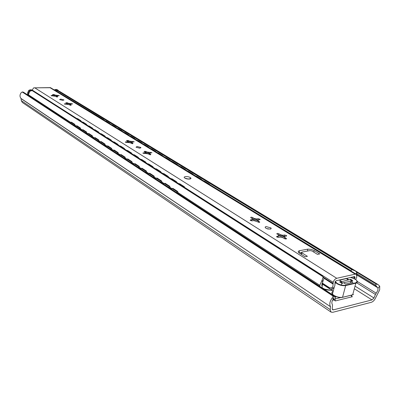 <?xml version="1.0" encoding="UTF-8"?>
<svg xmlns="http://www.w3.org/2000/svg" width="400" height="400" viewBox="0 0 400 400"><rect width="100%" height="100%" fill="white"/><g stroke="black" fill="none" stroke-linecap="round" stroke-linejoin="round"><path stroke-width="0.6" d="M333.615 296.295L333.98 297.41L333.27 299.185L332.335 297.725L333.06 296.085L332.535 294.77L23.35 92.135L22.245 91.995L333.06 296.085M379.725 286.17L377.97 288.205L375.53 285.065L376.355 284.11L378.09 284.6L379.725 286.17L379.68 289.885L375.51 298.03C374.445 300.285 373.06 301.705 371.36 302.29L332.76 312.31L331.045 312.11L330.205 309.625L330.475 306.71L21.06 98.61L21.275 100.615L330.205 309.625M377.97 288.205L377.925 290.32L375.435 294.47L373.93 297.97L372.025 299.92L333.4 309.855L332.615 309.76L332.225 308.63L332.53 305.28L332.255 304.26C331.495 302.955 331.83 301.26 333.27 299.185M333.125 300.11L333.015 299.53M335.095 299.64L335.34 300.935L333.83 299.94L333.955 298.89L335.095 299.64L335.12 298.95L340.78 297.555M335.855 296.535L335.12 298.95M351.195 295.21L351.81 296.45L352.38 296.71L335.34 300.935M352.225 294.96L351.21 295.655M356.72 282.855L375.435 294.47M357.1 274.81L376.67 286.75M377.93 284.51L59.445 91.38M325.52 290.04L326.33 289.85M331.045 312.11L22.36 102.495L21.275 100.615M22.245 91.995L21.255 92.61C19.695 94.665 19.6 96.605 20.97 98.425L21.06 98.61M20.97 98.425L330.475 306.71M330.415 306.465C329.195 304.145 329.835 301.235 332.335 297.725M333.83 299.94L332.615 300.185M335.595 297.14L333.585 295.82L333.73 295.43M339.935 282.065L349.815 279.56L352.085 280.77M352.25 280.875L342.615 282.955L341.36 284.39M319.97 286.535L319.79 285.325L322.17 280.065L323.185 276.85L322.205 276.05M28.73 95.66L28.41 94.775L29.66 91.385L32.05 90.525L323.185 276.85M323.75 279.075L322.675 282.105L322.01 287.87M351.385 271.275L351.02 270.74L351.765 269.605L355.315 270.93L356.825 272.36L356.99 275.49M355.315 270.93L57.435 90.17L57.4 90.67L351.765 269.605M33.055 91.06L32.05 90.525M325.645 290.255L322.065 287.62M280.475 234.775L280.37 235.225L282.835 235.755L282.94 235.3L280.475 234.775L278.9 233.795C277.5 233.255 276.815 233.29 276.85 233.905L278.66 235.075L278.58 236.035L276.89 236.315L276.59 236.81L278.605 237.385L280.295 237.1L282.775 237.635L284.375 238.63L286.155 239.01L286.44 238.515L284.595 237.325L284.655 236.365L284.75 237.185M254.165 218.47L252.7 217.565C251.37 217.055 250.7 217.08 250.69 217.65L252.37 218.735L252.215 219.61L250.545 219.855L250.215 220.31L252.135 220.845L253.81 220.6L259.38 222.395L259.695 221.94L257.99 220.84L258.125 219.96L259.775 219.715L260.09 219.27L258.18 218.73L256.53 218.975L254.165 218.47L254.07 218.91L256.435 219.415L256.53 218.975M267.39 228.845L268.415 229.075M270.225 229.125L271.14 228.69L270.985 227.95L266.09 226.56L265.12 227.085L265.5 227.915L266.695 228.6L270.225 229.125M144.145 153.535L145.215 152.13L144.83 152.705L142.855 153.125L147.95 153.825L150.425 154.78L150.83 154.47L149.635 153.7L150.01 153.12L151.96 152.705L146.895 152.005L146.835 152.39L148.805 152.8L148.865 152.415M127.21 141.765L127.63 141.195L127.215 141.735L125.25 142.115L130.2 142.795L132.57 143.695L132.985 143.41L131.86 142.69L132.265 142.15L134.205 141.775L129.285 141.095L129.23 141.47L131.135 141.86L131.195 141.485M139.83 148.205L140.855 147.47L137.07 146.49L136.035 147.22L139.83 148.205M66.155 103.88L66.675 103.31L66.18 103.71L64.28 103.96L68.725 104.58L70.735 105.32L71.175 105.105L70.29 104.54L70.78 104.135L72.655 103.885L68.235 103.265L68.195 103.605L69.88 103.95L69.925 103.605M52.885 95.635L53.42 95.07L51.03 95.67L55.365 96.275L57.295 96.98L57.74 96.78L56.905 96.245L57.41 95.87L59.265 95.645L54.955 95.04L54.92 95.37L56.56 95.7L56.595 95.37M62.775 100.38L63.88 99.87L60.695 99.09L59.585 99.605L62.775 100.38M354.4 278.715L355.055 277.325L354.58 276.56L336.1 280.74L335.1 281.86L334.83 285.63L333.775 288.205L330.18 289.16L328.895 288.275L332.475 287.3L332.945 286.065L333.2 282.325C333.9 280.2 335.08 278.86 336.74 278.29L355.23 274.15L356.32 274.285L356.85 276.945L355.695 279.475M299.12 253.005L301.525 252.55M54.29 96.105L56.87 96.515M65.825 104.255L66.455 104.255M67.295 104.32L70.26 104.785M129.285 141.095L128.3 140.485L128.08 141.96L127.41 142.135L131.845 142.805M146.895 152.005L145.85 151.355L145.61 152.87L144.91 153.045L149.62 153.78M252.11 219.44L258.1 220.76M278.4 235.71L284.725 237.215M285.135 238.935L284.595 237.325M252.215 219.61L251.195 220.78M278.58 236.035L277.49 237.285M149.905 154.76L149.635 153.7M127.215 141.735L126.595 142.5M70.445 105.315L70.29 104.54M52.905 95.44L52.87 95.775M66.18 103.71L65.79 104.275M48.955 87.64L50.275 87.6M50.19 87.625L34.385 87.835L50.615 87.725L356.32 274.285M34.385 87.835L33.755 87.82L32.115 89.995L76.875 118.585M81.235 121.375L82.45 122.145M86.995 125.05L88.53 126.03M93.07 128.93L94.355 129.755M99.09 132.775L100.715 133.815M105.445 136.835L106.815 137.71M111.75 140.865L113.47 141.965M118.41 145.12L119.865 146.05M125.015 149.34L126.845 150.505M132 153.8L133.55 154.79M138.93 158.23L140.875 159.47M146.265 162.91L147.92 163.97M153.545 167.565L155.61 168.88M161.255 172.485L163.02 173.615M168.915 177.38L171.11 178.785L171.995 178.835L170.345 178.815M177.025 182.56L178.91 183.765M185.095 187.715L333.2 282.325M284.655 236.365L286.325 236.08L286.615 235.595L284.61 235.02L282.94 235.3M145.85 151.355L144.04 151.37L145.215 152.13M128.3 140.485L126.525 140.485L127.63 141.195M68.235 103.265L67.45 102.78L65.805 102.745L66.675 103.31M54.955 95.04L54.21 94.575L52.595 94.535L53.42 95.07M301.19 254.335L301.87 252.11L310.11 250.56L311.935 250.955L317.495 254.375L319.76 253.935L314.195 250.525L313.805 252.105M301.595 252.645L301.86 252.86L301.465 254.505M307.35 251.075L307.82 249.15L299.585 250.685C298.215 251 297.895 251.62 298.62 252.55L305.08 256.78L307.405 256.33L301.86 252.86M307.82 249.15L310.995 249.305L314.195 250.525M301.135 252.625L301.54 252.875M301.285 252.595L301.565 252.77M353.11 276.89L354.865 277.97M354.015 276.685L355.055 277.325M321.925 283.795L330.18 289.16M321.94 283.75L328.895 288.275M34.075 87.815L34.565 87.83M332.475 287.3L333.775 288.205M57.045 96.975L56.905 96.245M56.56 95.7L57.195 96.16M69.88 103.95L70.575 104.45M53.38 95.4L52.875 95.7M53.835 95.985L54.92 95.37M66.975 104.24L68.195 103.605M66.635 103.65L66.15 103.915M132.105 143.68L131.86 142.69M131.135 141.86L132.115 142.58M148.805 152.8L149.875 153.585M128.08 141.96L129.23 141.47M145.61 152.87L146.835 152.39M258.47 222.335L257.99 220.84M258.125 219.96L258.18 220.685M256.435 219.415L258.15 220.715M282.835 235.755L284.745 237.195M252.7 217.565L252.33 219.295L254.07 218.91M278.495 235.575L280.37 235.225M105.855 121.14L105.475 121.205M103.105 119.755L103.795 119.73L104.2 120.43M103.795 119.73L100.505 117.725L99.815 117.75M57.4 90.67L56.925 91.38L100.505 117.725M108.835 123.255L109.53 123.225L110.1 124.025M109.53 123.225L106.17 121.175M80.38 121.27L80.03 120.72L80.845 120.685L81.295 121.855M86.11 124.935L85.63 124.3L82.345 122.2L81.91 122.25M82.855 122.13L82.345 122.2M85.63 124.3L86.45 124.26L83.165 122.165M86.45 124.26L87.135 125.59M80.03 120.72L76.275 118.64M77.155 118.575L76.815 118.665M80.845 120.685L77.63 118.635M118.02 128.57L117.66 128.64M115.18 127.13L115.885 127.095L116.305 127.815M115.885 127.095L112.445 125L111.745 125.03M111.915 124.94L112.445 125M121.17 130.785L121.875 130.745L122.465 131.575M121.875 130.745L118.365 128.605M92.2 128.83L91.83 128.26L92.66 128.22L93.13 129.42M98.195 132.66L94.255 129.81L93.8 129.855M94.75 129.735L94.255 129.81M97.69 132.005L98.52 131.96L95.085 129.77M98.52 131.96L99.235 133.33M91.83 128.26L87.905 126.08M88.78 126.02L88.475 126.115M92.66 128.22L89.295 126.08M130.735 136.34L130.4 136.415M127.805 134.835L128.515 134.795L128.955 135.535M128.515 134.795L124.92 132.6L124.215 132.64M124.345 132.545L124.92 132.6M134.07 138.655L134.785 138.615L135.4 139.465M134.785 138.615L131.11 136.375M104.57 136.74L104.18 136.155L105.02 136.105L105.51 137.34M110.84 140.75L110.315 140.07L106.72 137.775L106.24 137.81M107.195 137.69L106.72 137.775M110.315 140.07L111.155 140.02L107.56 137.73M111.155 140.02L111.9 141.43M104.18 136.155L100.665 133.91L100.07 133.865M100.94 133.805L101.5 133.865L100.665 133.91M105.02 136.105L101.5 133.865M144.04 144.47L143.73 144.55M141.015 142.895L141.735 142.85L142.195 143.615M141.735 142.85L137.97 140.555L137.255 140.6M137.345 140.5L137.97 140.555M147.575 146.895L148.295 146.85L148.94 147.73M148.295 146.85L144.45 144.505M117.52 145.025L117.115 144.42L117.96 144.365L118.47 145.635M124.095 149.23L123.54 148.525L119.775 146.12L119.275 146.145M120.225 146.025L119.775 146.12M123.54 148.525L124.395 148.47L120.625 146.06M124.395 148.47L125.175 149.92M117.115 144.42L113.43 142.065L112.81 142.01M113.665 141.955L114.275 142.015L113.43 142.065M117.96 144.365L114.275 142.015M157.975 152.985L157.695 153.075M154.85 151.335L155.575 151.285L156.06 152.075M155.575 151.285L151.635 148.88L150.91 148.935M150.95 148.825L151.635 148.88M161.725 155.535L162.455 155.475L163.13 156.39M162.455 155.475L158.425 153.02M131.095 153.71L130.675 153.085L131.53 153.02L132.065 154.325M137.995 158.12L137.42 157.39L133.465 154.865L132.935 154.885M133.885 154.765L133.465 154.865M137.42 157.39L138.28 157.325L134.325 154.8M138.28 157.325L139.095 158.825M130.675 153.085L126.81 150.615L126.155 150.55M126.995 150.495L127.665 150.555L126.81 150.615M131.53 153.02L127.665 150.555M170.495 160.645L173.08 161.95L172.345 162.01M169.355 160.19L170.09 160.13L170.595 160.945M170.09 160.13L165.955 157.61L165.225 157.665M165.205 157.555L165.955 157.61M176.575 164.595L177.31 164.53L178.015 165.475M177.31 164.53L173.08 161.95M145.35 162.825L144.905 162.175L145.77 162.105L146.33 163.45M152.6 167.46L151.99 166.705L147.835 164.05L147.28 164.06M148.225 163.945L147.835 164.05M151.99 166.705L152.86 166.63L148.705 163.98M152.86 166.63L153.715 168.175M144.905 162.175L140.85 159.585L140.16 159.505M140.98 159.46L141.715 159.515L140.85 159.585M145.77 162.105L141.715 159.515M187.925 171.295L188.465 171.325L187.72 171.395M184.585 169.48L185.325 169.415L185.855 170.255M185.325 169.415L180.985 166.77L180.245 166.835M180.16 166.72L180.985 166.77M192.165 174.11L192.91 174.035L193.655 175.015M192.91 174.035L188.465 171.325M160.325 172.405L159.86 171.735L160.74 171.655L161.325 173.04M167.95 177.28L167.315 176.495L162.945 173.705L162.36 173.705M163.295 173.59L162.945 173.705M167.315 176.495L168.195 176.41L163.825 173.62M168.195 176.41L169.095 178.01M159.86 171.735L155.595 169.01L154.875 168.915M155.665 168.875L156.47 168.93L155.595 169.01M160.74 171.655L156.47 168.93M200.59 179.25L201.34 179.175L201.895 180.045M201.34 179.175L196.775 176.39L196.025 176.465M195.865 176.345L196.775 176.39M208.565 184.115L209.315 184.035L210.095 185.05M209.315 184.035L204.64 181.185M176.085 182.485L175.6 181.79L176.485 181.7L177.1 183.13M184.12 187.625L183.445 186.805L178.845 183.865L178.23 183.855M183.445 186.805L184.34 186.71L179.735 183.77M184.34 186.71L185.28 188.365M176.485 181.7L171.995 178.835M175.6 181.79L171.11 178.92M111.32 149.79L110.81 148.46L106.97 145.98L106.14 146.395M107.39 145.955L108.005 146.015L107.155 146.07M110.81 148.46L111.665 148.405L108.005 146.015M111.665 148.405L112.13 150.32M117.98 154.15L117.195 152.63L113.335 150.13L112.675 150.68M113.91 150.09L113.455 150.185M117.195 152.63L118.055 152.57L114.31 150.13M118.055 152.57L118.885 154.745M124.81 158.63L124.275 157.26L120.245 154.66L119.375 155.07M120.63 154.63L121.305 154.69L120.44 154.755M124.275 157.26L125.14 157.195L121.305 154.69M125.14 157.195L125.625 159.165M131.795 163.21L130.975 161.64L126.92 159.01L126.23 159.56M127.475 158.97L127.05 159.075M130.975 161.64L131.845 161.57L127.915 159.005M131.845 161.57L132.715 163.81M138.97 167.91L138.415 166.5L134.175 163.765L133.265 164.17M134.52 163.735L135.26 163.795L134.385 163.865M138.415 166.5L139.29 166.425L135.26 163.795M139.29 166.425L139.795 168.45M146.315 172.72L145.45 171.1L141.19 168.34L140.465 168.89M141.72 168.29L141.325 168.405M145.45 171.1L146.335 171.02L142.205 168.33M146.335 171.02L147.24 173.33M153.855 177.665L153.275 176.21L148.81 173.335L147.855 173.735M149.11 173.305L149.92 173.36L149.035 173.445M153.275 176.21L154.16 176.13L149.92 173.36M154.16 176.13L154.685 178.21M161.58 182.73L160.68 181.05L156.19 178.145L155.425 178.695M156.695 178.095L156.335 178.215M160.68 181.05L161.57 180.965L157.225 178.13M161.57 180.965L162.52 183.345M98.455 141.36L97.97 140.065L94.31 137.705L93.515 138.12M94.76 137.68L95.32 137.74L94.48 137.785M97.97 140.065L98.815 140.015L95.32 137.74M98.815 140.015L99.26 141.885M104.81 145.52L104.06 144.045L100.38 141.66L99.75 142.205M100.97 141.625L100.49 141.715M104.06 144.045L104.91 143.995L101.335 141.665M104.91 143.995L105.705 146.11M92.245 137.285L91.525 135.855L88.015 133.58L87.415 134.12M88.615 133.545L88.12 133.63M86.975 133.835L86.545 132.01L83.21 129.835L81.46 130.22M86.18 133.31L85.71 132.055L82.375 129.875M82.69 129.775L83.21 129.835M91.525 135.855L92.365 135.81L93.13 137.865M92.365 135.81L88.955 133.585M74.445 125.62L73.995 124.4L70.655 122.24L69.93 122.66M71.15 122.22L70.805 122.315M73.995 124.4L74.82 124.36L71.63 122.28M74.82 124.36L75.235 126.14M80.24 129.42L79.555 128.03L76.2 125.855L75.625 126.395M76.81 125.825L76.295 125.9M79.555 128.03L80.38 127.99L77.12 125.865M80.38 127.99L81.115 129.995M169.52 187.935L168.91 186.435L164.21 183.4L163.205 183.795M164.45 183.375L165.345 183.425L164.45 183.52M168.91 186.435L169.81 186.34L165.345 183.425M169.81 186.34L170.36 188.48M177.66 193.27L176.715 191.53L171.98 188.465L171.18 189.02M176.715 191.53L177.615 191.43L173.035 188.445M177.615 191.43L178.615 193.89M350.435 282.9L350.935 281.035L352.98 282.31L345.59 284.03L343.545 282.74L341.68 283.17L339.645 281.885L341.51 281.455L339.49 280.18L346.875 278.505L347.47 280.095M346.875 278.505L348.9 279.77L350.725 279.35L350.595 279.845M350.935 281.035L352.765 280.615L350.725 279.35M57.98 90.125L56.48 89.445L57.98 90.125L58.595 90.875M28.485 95.5C27.985 93.865 28.34 92.34 29.555 90.92L28.755 90.405L27.48 93.17L27.69 94.98M57.305 89.945L55.09 90.455M33.125 91.045L31.92 90.335L30.77 90.35L29.555 90.92M144.68 153.155L145.42 153.455M357.055 275.11L377.475 287.58M333.67 299.98L333.955 298.89M354.49 288.875L372.025 299.92M355.2 286.245L373.93 297.97M357.335 281.505L376.275 293.22M357.09 274.89L376.855 286.955M357.14 273.865L375.53 285.065M356.74 272.195L376.355 284.11M22.55 91.925L333.03 295.615M332.235 309.07L333.4 309.855M351.4 296.08L352.38 296.71M351.85 280.825L349.815 279.56M340.58 281.67L342.615 282.955M28.655 95.54L69.96 122.605M75.235 126.06L75.645 126.33M81.115 129.915L81.49 130.16M86.975 133.755L87.435 134.055M93.13 137.785L93.55 138.065M99.265 141.805L99.775 142.14M105.705 146.025L106.18 146.335M112.135 150.24L112.7 150.61M118.885 154.66L119.415 155.01M125.63 159.08L126.255 159.49M132.715 163.725L133.305 164.11M139.795 168.365L140.49 168.82M147.245 173.245L147.9 173.675M154.69 178.12L155.455 178.625M162.525 183.255L163.25 183.735M170.36 188.39L171.205 188.945M178.615 193.8L319.905 286.375M322.675 282.105L322.17 280.065M300.76 252.695L301.475 253.145M104.12 120.165L105.73 121.145M109.97 123.73L111.95 124.94M116.22 127.545L117.915 128.575M122.33 131.27L124.415 132.54M128.87 135.26L130.65 136.345M135.26 139.155L137.45 140.49M142.1 143.33L143.98 144.475M148.795 147.41L151.1 148.815M155.965 151.78L157.94 152.99M162.98 156.06L165.405 157.54M177.86 165.135L180.42 166.695M185.75 169.945L187.96 171.295M193.485 174.665L196.19 176.315M201.785 179.725L204.12 181.15M209.92 184.69L351.02 270.74M57.275 90.135L353.84 270.135M28.41 94.775L70.395 122.235M75.265 125.415L75.965 125.875M81.035 129.19L81.945 129.785M87.01 133.095L87.77 133.595M93.045 137.045L94.03 137.69M99.295 141.135L100.125 141.675M105.62 145.27L106.68 145.96M112.17 149.55L113.07 150.14M118.8 153.885L119.945 154.635M125.67 158.38L126.645 159.02M132.63 162.93L133.865 163.735M139.84 167.645L140.905 168.34M147.155 172.43L148.485 173.3M154.735 177.39L155.89 178.14M162.43 182.42L163.87 183.36M170.415 187.64L171.67 188.46M178.52 192.94L319.79 285.325M322.06 287.635L325.125 289.645M356.825 272.36L355.78 273.955M188.225 178.995L186.575 178.69M184.87 178.095C182.175 176.5 187.795 175.955 190.245 177.56C192.98 179.15 187.335 179.72 184.87 178.095M323.31 277.835L332.96 284.025M34.89 87.91L336.74 278.29M50.045 87.705L355.23 274.15M322.065 283.355L329.415 288.125M322.205 283.01L329.905 288.005M323.29 277.2L332.95 283.385M299.585 250.685L299.045 252.945M58.01 95.34L57.95 95.86M51.48 95.47L51.435 95.865M71.36 103.57L71.295 104.125M64.73 103.745L64.675 104.16M54.21 94.575L54.06 95.885M71.085 105.03L71.055 105.28M67.45 102.78L67.285 104.12M132.72 141.39L132.605 142.13M125.67 141.83L125.6 142.325M150.415 152.3L150.285 153.1M143.265 152.82L143.185 153.335M132.86 143.31L132.805 143.66M150.695 154.36L150.63 154.75M258.18 218.73L257.805 220.465M250.545 219.855L250.415 220.47M284.61 235.02L284.195 236.81M276.89 236.315L276.745 236.95M259.475 221.76L259.335 222.4M286.195 238.315L286.03 239.025M278.9 233.795L278.615 235.05M278.6 235.12L278.505 235.54M111.72 150.05L112.155 150.02M125.21 158.89L125.65 158.86M139.375 168.175L139.82 168.135M154.26 177.93L154.715 177.89M98.85 141.62L99.28 141.59M86.57 133.57L86.995 133.545M85.71 132.055L86.545 132.01M74.83 125.875L75.25 125.855M169.93 188.2L170.39 188.155M323.22 288.375C325.855 289.815 328.475 290.41 331.075 290.16L331.41 288.87M324.4 289.15L330.875 290.29L324.25 289.05M330.875 290.29L331.99 290.385L333.03 291.06M333.15 291.465L333.105 291.48C331.69 292.035 331.47 292.935 332.445 294.175L333.795 295.315C336.805 297.055 339.725 297.7 342.56 297.255L345.665 285.57C342.82 285.99 339.88 285.345 336.845 283.63L335.075 281.95M334.235 287.295L332.445 294.175L333.83 295.5C337.12 297.285 339.96 297.915 342.34 297.39L342.29 297.365C339.585 297.79 336.795 297.17 333.915 295.51M342.34 297.39L352.705 294.76L355.83 283.19L345.665 285.57L345.525 285.195L355.69 282.82C358.36 281.11 356.66 279.325 350.58 277.465M335.275 281.45L337.095 283.345C340 284.975 342.81 285.595 345.525 285.195M356.895 280.7C357.785 281.915 357.43 282.745 355.83 283.19L355.69 282.82M335.575 282.005L335.45 282.48M332.45 288.605L332.025 290.57L331 290.28M322.255 284.485L321.76 284.705M322.075 287.56L322.58 287.96M331.985 290.505L331.03 290.255M342.51 297.35L352.48 294.895L342.54 297.305M333.785 295.42L332.395 294.115M56.575 96.445L56.525 96.895M63.195 95.405L63.51 95.395M56.72 91.105L55.695 90.825M55.36 90.62L56.83 90.94M31.92 90.335L31.12 89.82L29.97 89.84L30.77 90.35M57.155 89.625L55.375 89.46L56.2 89.96M56.295 96.825L56.345 96.395M56.775 91.025L56.19 90.61M29.925 89.84L28.745 90.42M27.68 94.975L27.47 93.16L28.74 90.395L29.96 89.835L31.865 90.03L31.075 89.825M55.33 89.46L54.265 89.955M54.25 89.945L56.435 89.445M59.46 91.305L378.07 284.585M23.35 92.135L332.555 294.785M351.63 295.545L351.76 295.07M334.05 299.235L333.87 299.925M32.7 90.77L322.69 276.26M322.03 285.37L321.75 285.19M57.285 90.26L56.555 91.35M270.985 227.95L270.755 228.98M140.855 147.47L140.775 147.965M63.88 99.87L63.845 100.155M260.09 219.27L260.005 219.655M286.615 235.595L286.515 236.03M259.695 221.94L259.61 222.33M286.44 238.515L286.34 238.96M189.06 179.11L190.24 178.48C189.46 179.185 187.89 179.115 185.535 178.265L185.47 178.22M106.07 121.13L105.4 121.16M99.7 117.68L100.35 117.655M82.25 122.155L83.07 122.12M76.665 118.595L77.48 118.565M118.26 128.56L117.58 128.595M111.62 124.955L112.28 124.925M94.155 129.765L94.98 129.72M88.315 126.04L89.135 126M126.885 142.295L127.16 142.47M131 136.325L130.315 136.365M124.08 132.56L124.745 132.525M106.61 137.725L107.45 137.675M100.495 133.825L101.33 133.78M144.33 144.45L143.64 144.495M137.115 140.51L137.785 140.47M119.655 146.06L120.505 146.005M113.25 141.98L114.095 141.925M158.295 152.96L157.6 153.015M150.76 148.84L151.435 148.79M133.34 154.805L134.2 154.745M126.615 150.52L127.47 150.465M172.94 161.89L172.235 161.945M165.06 157.565L165.745 157.515M147.7 163.985L148.57 163.915M140.64 159.485L141.505 159.42M188.315 171.26L187.61 171.325M180.07 166.725L180.755 166.665M162.8 173.635L163.68 173.555M155.375 168.905L156.25 168.825M204.48 181.115L203.765 181.185M195.835 176.35L196.53 176.28M178.69 183.79L179.58 183.7M170.87 178.805L171.755 178.72M107.825 145.925L106.97 145.98M114.19 150.07L113.335 150.13M121.105 154.595L120.245 154.66M127.79 158.945L126.92 159.01M135.05 163.695L134.175 163.765M142.07 168.26L141.19 168.34M149.695 173.255L148.81 173.335M157.08 178.06L156.19 178.145M95.15 137.655L94.31 137.705M101.225 141.61L100.38 141.66M88.85 133.535L88.015 133.58M83.045 129.755L82.215 129.8M71.475 122.205L70.655 122.24M77.025 125.815L76.2 125.855M165.105 183.31L164.21 183.4M172.88 188.37L171.98 188.465M335.085 284.04L335.48 282.515L335.155 281.69M321.89 285.915L322.355 284.075M350.625 277.455C353.425 278.06 355.43 279.025 356.64 280.36M353.46 294.485L352.66 294.845M31.865 90.03L32.67 90.54"/></g></svg>
